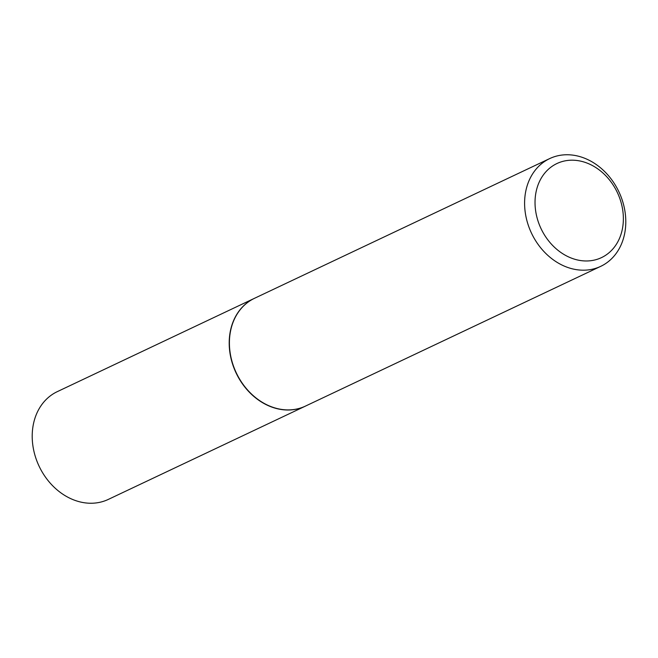 <?xml version="1.0" encoding="UTF-8"?>
<svg xmlns="http://www.w3.org/2000/svg" width="658" height="658" viewBox="0 0 658 658"><rect width="100%" height="100%" fill="white"/><g stroke="black" fill="none" stroke-linecap="round" stroke-linejoin="round"><path stroke-width="0.99" d="M254.391 298.354A59.615 48.355 64.7 0 0 254.292 298.403L57.304 391.642A59.615 48.355 64.7 0 0 55.198 392.711A59.615 48.355 64.7 0 0 39.735 467.517A59.615 48.355 64.7 0 0 108.307 499.414L305.304 406.175A59.615 48.355 64.7 0 0 305.402 406.126M254.292 298.403A59.615 48.355 64.7 0 0 252.187 299.48A59.615 48.355 64.7 0 0 236.732 374.287A59.615 48.355 64.7 0 0 305.304 406.175M549.693 158.586L254.49 298.304A59.615 48.355 64.7 0 0 252.392 299.382A59.615 48.355 64.7 0 0 236.929 374.188A59.615 48.355 64.7 0 0 305.501 406.076L600.696 266.358A59.615 48.355 64.7 0 0 602.802 265.289A59.615 48.355 64.7 0 0 618.265 190.483A59.615 48.355 64.7 0 0 549.693 158.586A59.615 48.355 64.7 0 0 547.588 159.664A59.615 48.355 64.7 0 0 532.125 234.47A59.615 48.355 64.7 0 0 600.696 266.358M603.304 256.686A52.048 42.211 64.7 0 0 616.217 190.244A52.048 42.211 64.7 0 0 555.097 164.475A52.048 42.211 64.7 0 0 542.176 230.917A52.048 42.211 64.7 0 0 603.304 256.686"/></g></svg>
